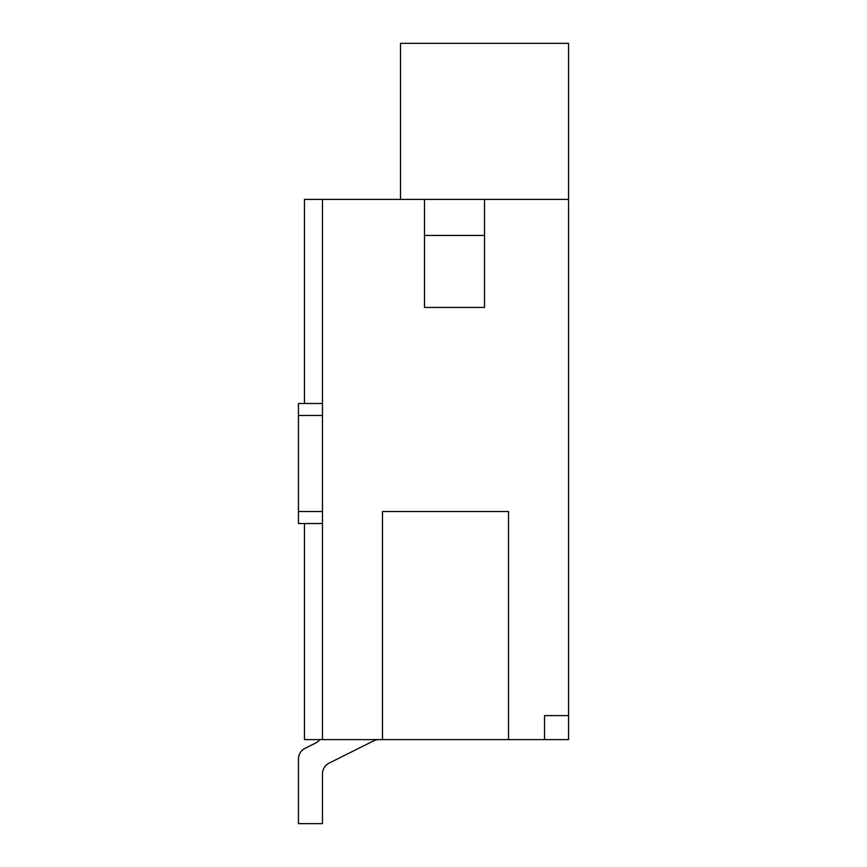 <?xml version="1.0" encoding="UTF-8"?>
<svg xmlns="http://www.w3.org/2000/svg" width="867" height="867" viewBox="0 0 867 867"><rect width="100%" height="100%" fill="white"/><g stroke="black" fill="none" stroke-linecap="round" stroke-linejoin="round"><path stroke-width="1.3" d="M378.977 739.616A12.008 12.008 0 0 0 373.612 740.884A12.008 12.008 0 0 1 378.977 739.616A12.008 12.008 0 0 0 373.612 740.884A12.008 12.008 0 0 1 378.977 739.616A12.008 12.008 0 0 0 373.612 740.884A12.008 12.008 0 0 1 378.977 739.616A12.008 12.008 0 0 0 373.612 740.884A12.008 12.008 0 0 1 378.977 739.616A12.008 12.008 0 0 0 373.612 740.884A12.008 12.008 0 0 1 378.977 739.616A12.008 12.008 0 0 0 373.612 740.884A12.008 12.008 0 0 1 378.977 739.616A12.008 12.008 0 0 0 373.612 740.884A12.008 12.008 0 0 1 378.977 739.616A12.008 12.008 0 0 0 373.612 740.884A12.008 12.008 0 0 1 378.977 739.616A12.008 12.008 0 0 0 373.612 740.884L329.092 763.144A12.008 12.008 0 0 0 322.459 773.884L322.459 823.65L298.443 823.65L298.443 759.037A12.008 12.008 0 0 1 305.086 748.308L315.826 742.932A12.008 12.008 0 0 0 319.89 739.616M322.459 739.616L322.459 199.41L424.494 199.41L424.494 307.449L484.523 307.449L484.523 199.41L568.557 199.41L568.557 739.616L304.447 739.616L304.447 523.538M298.443 823.65L298.443 759.037L298.443 823.65M322.459 773.884A12.008 12.008 0 0 1 329.092 763.144A12.008 12.008 0 0 0 322.459 773.884A12.008 12.008 0 0 1 329.092 763.144A12.008 12.008 0 0 0 322.459 773.884A12.008 12.008 0 0 1 329.092 763.144A12.008 12.008 0 0 0 322.459 773.884A12.008 12.008 0 0 1 329.092 763.144A12.008 12.008 0 0 0 322.459 773.884A12.008 12.008 0 0 1 329.092 763.144A12.008 12.008 0 0 0 322.459 773.884A12.008 12.008 0 0 1 329.092 763.144A12.008 12.008 0 0 0 322.459 773.884A12.008 12.008 0 0 1 329.092 763.144A12.008 12.008 0 0 0 322.459 773.884A12.008 12.008 0 0 1 329.092 763.144A12.008 12.008 0 0 0 322.459 773.884M298.443 523.538L298.443 511.53L322.459 511.53L322.459 523.538L298.443 523.538M298.443 415.488L322.459 415.488L322.459 403.491L298.443 403.491L298.443 511.53M322.459 199.41L304.447 199.41L304.447 403.491M544.541 739.616L544.541 715.611L568.557 715.611M508.528 739.616L508.528 511.53L382.477 511.53L382.477 739.616M400.489 43.35L400.489 199.41L568.557 199.41L568.557 43.35L400.489 43.35M484.523 235.423L424.494 235.423"/></g></svg>
